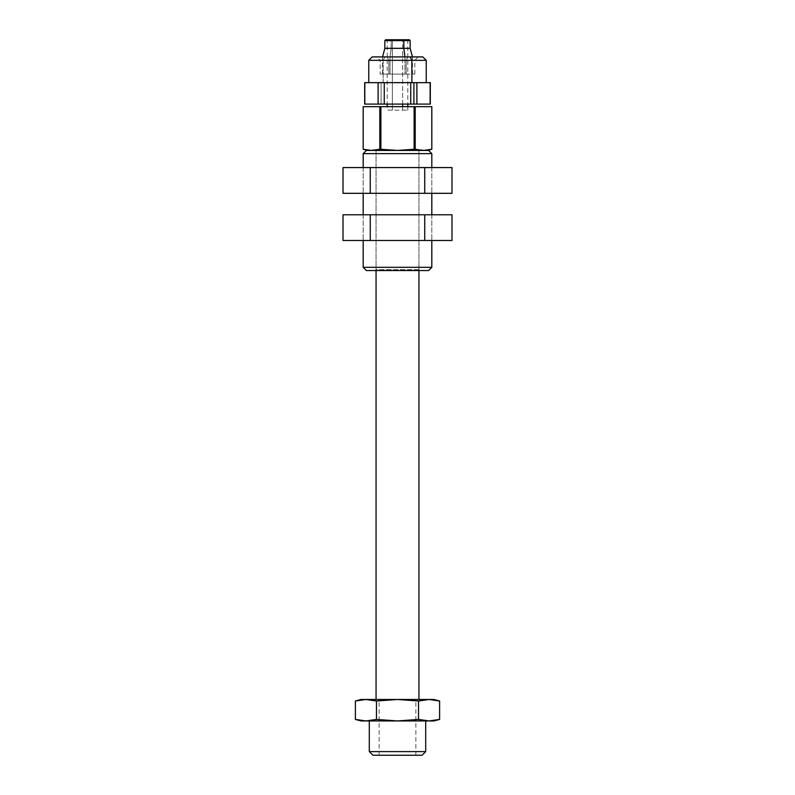 <?xml version="1.0" encoding="UTF-8"?>
<svg xmlns="http://www.w3.org/2000/svg" width="795" height="795" viewBox="0 0 795 795"><rect width="100%" height="100%" fill="white"/><g stroke="black" fill="none" stroke-linecap="round" stroke-linejoin="round"><path stroke-width="0.6" stroke-dasharray="3.98 2.98" d="M397.5 699.481L415.855 699.481L397.5 699.481L376.452 701.001L365.919 699.481L429.081 699.481L418.548 701.001L397.5 699.481M372.944 755.25L422.056 755.25M425.703 751.603L369.297 751.603M376.452 719.425L365.919 720.936L429.081 720.936L418.548 719.425L397.5 720.936L369.297 720.936L397.5 720.936L376.452 719.425L376.452 701.001M418.548 719.425L418.548 701.001M429.081 720.936L433.961 720.936M361.039 720.936L365.919 720.936M397.5 755.25L379.145 755.25L397.5 755.25M429.081 699.481L433.961 699.481M361.039 699.481L365.919 699.481M386.241 106.669L379.801 106.669L379.801 149.271L397.5 150.424L414.116 149.271L427.531 150.424L397.5 150.424L380.885 149.271L380.885 106.669L380.338 106.669L380.338 149.271L380.885 149.271L380.885 106.669L414.116 106.669L414.116 149.271L397.5 150.424L371.494 150.424L423.506 150.424L415.199 149.271L415.199 106.669L431.814 106.669L431.814 149.271L431.814 106.669L414.116 106.669L414.116 149.271L415.199 149.271L415.199 106.669L408.759 106.669M418.945 150.424L376.055 150.424L376.055 270.529L376.055 150.424L418.945 150.424L418.945 270.529L418.945 150.424M418.945 699.481L376.055 699.481L418.945 699.481M363.186 167.576L363.186 193.314L363.186 167.576M363.186 214.769L363.186 240.497L363.186 214.769M431.814 167.576L431.814 193.314L431.814 167.576M431.814 214.769L431.814 240.497L431.814 214.769M418.945 269.674L419.81 270.529L375.19 270.529L419.81 270.529L375.19 270.529L419.81 270.529L418.945 269.674L376.055 269.674L375.19 270.529L376.055 269.674L418.945 269.674M366.406 270.529L428.594 270.529L366.406 270.529M431.814 267.309L363.186 267.309L431.814 267.309M363.186 153.634L431.814 153.634L363.186 153.634M428.594 150.424L366.406 150.424L428.594 150.424M419.81 150.424L375.19 150.424L419.81 150.424M343.013 193.314L451.987 193.314L424.739 193.314L424.739 167.576L451.987 167.576L370.261 167.576L424.739 167.576L424.739 193.314L370.261 193.314L370.261 167.576L343.013 167.576L370.261 167.576L370.261 193.314L343.013 193.314M367.469 193.314L427.531 193.314L367.469 193.314M367.469 167.576L427.531 167.576L367.469 167.576M424.739 240.497L451.987 240.497L424.739 240.497L424.739 214.769L451.987 214.769L370.261 214.769L424.739 214.769L424.739 240.497L370.261 240.497L370.261 214.769L343.013 214.769L370.261 214.769L370.261 240.497L424.739 240.497M343.013 240.497L370.261 240.497L343.013 240.497M427.531 240.497L367.469 240.497L427.531 240.497M427.531 214.769L367.469 214.769L427.531 214.769M386.241 104.095L384.263 104.095L384.263 82.65L381.093 82.65L381.093 104.095L364.875 104.095L364.686 82.65M408.759 104.095L364.686 104.095M430.314 82.65L368.761 82.65L426.239 82.65L383.13 82.65L383.13 60.34L426.239 60.34L383.13 60.34L384.85 56.912L376.741 56.912L418.259 56.912L376.741 56.912L380.169 60.34L406.166 60.34L407.885 56.912L387.115 56.912L407.885 56.912L406.166 60.34L414.831 60.34L388.834 60.34L387.115 56.912L388.834 60.34L380.169 60.34L414.831 60.34L380.169 60.34L380.169 74.064L406.166 74.064L406.166 60.34L406.166 74.064L414.831 74.064L388.834 74.064L388.834 60.34L388.834 74.064L380.169 74.064M422.811 56.912L372.189 56.912M430.314 104.095L416.888 104.095L416.888 82.65L430.125 82.65L430.125 104.095L416.888 104.095L416.888 82.65L384.263 82.65L384.263 104.095L381.093 104.095L381.093 82.65L364.875 82.65L364.875 104.095M410.15 56.912L384.85 56.912L383.13 60.34L368.761 60.34L383.13 60.34L383.13 82.65M430.125 82.65L430.125 104.095M407.795 39.75L407.795 104.095L387.205 104.095L387.205 39.75L407.795 39.75L387.205 39.75L391.597 39.75L391.17 40.605L410.15 40.605L391.17 40.605L391.17 48.326L390.027 56.912L382.544 56.912L412.456 56.912L382.544 56.912L412.456 56.912L390.027 56.912L390.027 74.064L390.027 56.912L391.17 48.326L384.85 48.326L391.17 48.326L391.17 40.605L384.85 40.605L391.17 40.605L391.597 39.75L385.704 39.75M410.737 104.095L410.737 82.65L410.737 104.095L416.888 104.095L384.263 104.095M378.112 82.65L378.112 104.095L378.112 82.65L364.875 82.65M409.296 39.75L403.403 39.75M410.15 48.326L391.17 48.326L410.15 48.326M404.973 74.064L382.544 74.064L404.973 74.064L404.973 56.912L404.973 74.064M402.648 110.157L402.648 106.669L402.648 110.157L407.795 110.157L392.352 110.157L392.352 39.75L402.648 39.75L392.352 39.75L392.352 110.157L387.205 110.157L402.648 110.157M402.648 104.095L402.648 39.75L402.648 104.095M380.338 149.271L382.484 150.424L380.338 149.271L380.338 106.669L379.801 106.669L379.801 149.271L371.494 150.424L363.186 149.271L363.186 106.669L379.801 106.669L363.186 106.669L363.186 149.271L371.494 150.424L367.469 150.424L380.338 149.271M407.795 110.157L407.795 106.669L387.205 106.669L387.205 110.157M380.885 106.669L414.116 106.669M415.855 755.25L415.855 699.481M379.145 755.25L379.145 699.481M414.831 74.064L414.831 60.34L418.259 56.912M412.456 74.064L412.456 56.912M382.544 74.064L382.544 56.912"/><path stroke-width="1.19" d="M425.703 751.603L422.056 755.25L372.944 755.25L369.297 751.603L425.703 751.603L425.703 720.936M376.452 719.425L397.5 720.936L365.919 720.936L355.395 719.425L365.919 720.936L376.452 719.425L376.452 701.001L397.5 699.481L418.548 701.001L429.081 699.481L439.605 701.001L429.081 699.481L365.919 699.481L376.452 701.001M418.548 719.425L429.081 720.936L439.605 719.425L429.081 720.936L397.5 720.936L418.548 719.425L418.548 701.001M365.919 720.936L361.039 720.936L355.395 719.425L355.395 701.001L365.919 699.481L355.395 701.001L361.039 699.481L365.919 699.481M429.081 720.936L433.961 720.936L439.605 719.425L439.605 701.001L433.961 699.481L429.081 699.481M376.055 270.529L376.055 699.481L376.055 270.529M418.945 270.529L418.945 699.481L418.945 270.529M366.406 150.424L428.594 150.424L431.814 153.634L363.186 153.634L363.186 167.576L363.186 153.634L366.406 150.424L363.186 153.634L431.814 153.634L431.814 167.576L431.814 153.634L428.594 150.424L366.406 150.424M363.186 193.314L363.186 214.769L363.186 193.314M363.186 240.497L363.186 267.309L431.814 267.309L431.814 240.497L431.814 267.309L428.594 270.529L366.406 270.529L363.186 267.309L431.814 267.309L428.594 270.529L366.406 270.529L363.186 267.309L363.186 240.497M431.814 193.314L431.814 214.769L431.814 193.314M370.261 193.314L343.013 193.314L343.013 167.576L370.261 167.576L343.013 167.576L343.013 193.314L370.261 193.314L370.261 167.576L424.739 167.576L370.261 167.576L370.261 193.314L424.739 193.314L424.739 167.576L451.987 167.576L424.739 167.576L424.739 193.314L370.261 193.314M451.987 193.314L424.739 193.314L451.987 193.314L451.987 167.576L451.987 193.314M451.987 240.497L343.013 240.497L343.013 214.769L370.261 214.769L343.013 214.769L343.013 240.497L370.261 240.497L370.261 214.769L424.739 214.769L370.261 214.769L370.261 240.497L424.739 240.497L424.739 214.769L451.987 214.769L424.739 214.769L424.739 240.497L451.987 240.497L451.987 214.769L451.987 240.497M383.13 82.65L364.875 82.65L364.686 104.095L364.686 82.65L364.875 104.095L413.907 104.095L413.907 82.65L430.314 82.65L430.314 104.095L430.125 82.65L430.125 104.095L416.888 104.095L430.125 104.095M364.875 104.095L378.112 104.095L378.112 82.65L416.888 82.65L416.888 104.095L413.907 104.095L413.907 82.65L410.737 82.65L410.737 104.095L407.795 104.095L407.795 106.669L415.199 106.669L415.199 149.271L414.116 149.271L414.116 106.669L380.885 106.669L380.885 149.271L397.5 150.424L414.116 149.271L414.116 106.669L380.885 106.669L380.885 149.271L379.801 149.271L379.801 106.669L408.759 106.669M426.239 82.65L426.239 60.34L368.761 60.34L411.87 60.34L411.87 82.65L411.87 60.34L410.15 56.912L422.811 56.912L426.239 60.34L411.87 60.34L410.15 56.912L376.741 56.912M368.761 82.65L368.761 60.34L372.189 56.912L410.15 56.912M410.737 104.095L410.737 82.65L384.263 82.65L384.263 104.095L378.112 104.095L378.112 82.65L384.263 82.65L384.263 104.095L416.888 104.095L416.888 82.65L430.125 82.65M386.241 106.669L387.205 106.669L387.205 104.095L386.241 104.095M384.263 104.095L408.759 104.095M364.875 82.65L378.112 82.65M387.205 39.75L409.296 39.75L410.15 40.605L384.85 40.605L403.83 40.605L403.403 39.75L403.83 40.605L410.15 40.605L410.15 48.326L412.456 56.912M403.83 48.326L410.15 48.326L403.83 48.326L403.83 40.605L403.83 48.326L404.973 56.912L403.83 48.326L384.85 48.326L403.83 48.326M402.648 106.669L402.648 104.095L402.648 106.669M382.544 56.912L384.85 48.326L384.85 40.605L385.704 39.75L403.403 39.75M427.531 150.424L431.814 149.271L423.506 150.424L431.814 149.271L423.506 150.424L431.814 149.271L431.814 106.669L415.199 106.669L415.199 149.271L412.516 150.424L414.662 149.271L397.5 150.424L379.801 149.271L379.801 106.669L363.186 106.669L363.186 149.271L371.494 150.424L379.801 149.271L371.484 150.424M414.116 106.669L414.662 106.669L414.662 149.271L414.662 106.669L431.814 106.669L431.814 149.271L431.814 106.669M415.199 149.271L423.506 150.424L415.199 149.271M380.885 106.669L363.186 106.669L363.186 149.271L371.494 150.424M369.297 751.603L369.297 720.936M367.469 150.424L363.186 149.271L363.186 106.669"/></g></svg>
